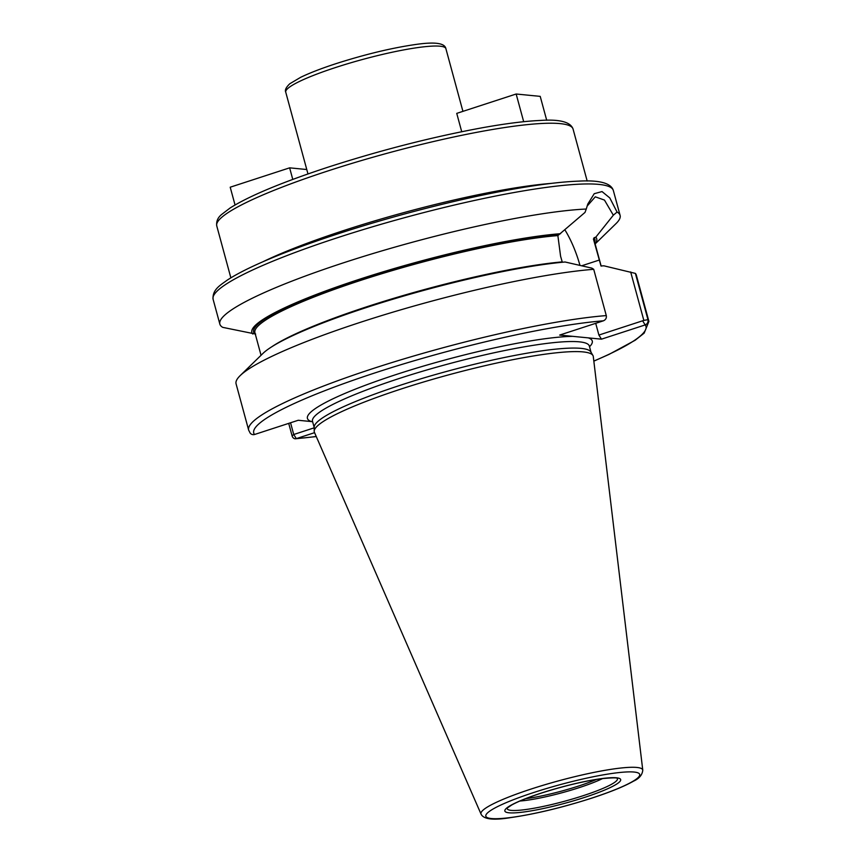 <?xml version="1.0" encoding="UTF-8"?>
<svg xmlns="http://www.w3.org/2000/svg" width="862" height="862" viewBox="0 0 862 862"><rect width="100%" height="100%" fill="white"/><g stroke="black" fill="none" stroke-linecap="round" stroke-linejoin="round"><path stroke-width="1.29" d="M481.039 814.105L314.425 432.336A144.514 19.88 -15.2 0 1 314.199 431.215A144.514 19.88 -15.2 0 1 401.39 388.924A144.514 19.88 164.8 0 1 592.927 355.489A144.514 19.88 164.8 0 1 593.293 356.577L642.772 770.154A83.819 11.529 164.8 0 0 531.477 788.924A83.819 11.529 -15.2 0 0 481.039 814.105C483.571 819.331 493.463 820.495 510.703 817.596C535.097 814.094 562.143 807.597 591.849 798.115C610.501 792.006 624.39 786.359 633.505 781.166C639.227 778.58 642.309 774.906 642.772 770.154M592.927 355.489L590.847 351.933A143.437 19.729 164.8 0 0 400.733 385.12A143.437 19.729 -15.2 0 0 314.188 427.099L314.199 431.215M601.029 265.959L603.906 265.819L635.391 273.405L647.965 319.673C648.407 322.119 647.481 323.864 645.196 324.92L601.471 339.165L559.675 335.07L603.4 320.815C605.727 319.77 606.686 318.024 606.288 315.589L593.713 269.31L591.882 268.136L565.116 262.005A178.682 24.578 -15.2 0 0 390.605 299.922A178.682 24.578 -15.2 0 0 262.975 353.409L240.153 375.638A207.376 28.521 -15.2 0 1 390.54 312.874A207.376 28.521 -15.2 0 1 593.713 269.31M314.565 432.67L296.312 438.618A4.148 3.308 85.4 0 1 295.569 438.78A4.148 3.308 85.4 0 1 292.099 435.849L288.705 423.371M606.288 315.589A207.376 28.521 164.8 0 0 379.83 366.372A207.376 28.521 164.8 0 0 248.655 430.127L250.195 433.133A4.148 4.105 -38.6 0 0 254.516 434.513L298.241 420.268L312.626 421.701M601.471 339.165L598.896 335.059L642.61 320.804L645.196 324.92A203.227 27.95 164.8 0 1 593.832 361.059M630.672 271.95L643.839 320.405L642.61 320.804M595.707 323.325L598.896 335.059M601.116 266.078A175.794 24.179 164.8 0 0 600.922 265.711L593.444 239.086L594.09 237.718A176.839 24.319 -15.2 0 1 594.618 242.028M635.391 273.405A207.376 28.521 -15.2 0 1 636.328 275.107L648.903 321.375A207.376 28.521 164.8 0 0 647.965 319.673L643.839 320.405M248.655 430.127L236.08 383.849A207.376 28.521 -15.2 0 1 240.153 375.638M255.658 334.068L222.719 327.355A207.376 28.521 -15.2 0 1 219.853 324.123A207.376 28.521 -15.2 0 1 344.832 262.371A207.376 28.521 -15.2 0 1 586.279 209.024L587.755 204.122L594.23 193.702L602.021 191.569L609.8 197.937L617.073 212.052A207.376 28.521 -15.2 0 1 620.101 215.381A207.376 28.521 -15.2 0 1 616.028 223.592L595.136 243.935M586.279 209.024L585.007 212.418L557.865 235.595L560.58 256.208L562.315 262.263M587.076 206.158L595.286 196.827L604.467 200.081L613.335 215.198L617.073 212.052M595.082 243.741A178.682 24.578 164.8 0 0 595.814 237.158L613.335 215.198M595.814 237.158L594.09 237.718M564.858 229.798A53.53 18.048 -108 0 1 579.964 265.388M560.569 233.699A178.682 24.578 164.8 0 0 359.54 279.234A178.682 24.578 164.8 0 0 252.749 334.014M316.235 436.484A203.227 27.95 164.8 0 1 296.312 438.618L293.726 434.502L290.548 422.768M314.188 427.832L293.726 434.502L292.099 435.849M461.72 131.724L456.741 113.375L516.155 94.012L540.215 96.372L546.713 120.292M523.687 121.714L516.155 94.012M235.046 204.973L230.208 187.205L289.632 167.842L306.764 169.523M292.778 179.415L289.632 167.842M591.644 798.137A79.713 10.958 164.8 0 0 634.12 772.05A79.713 10.958 164.8 0 0 533.88 792.458A79.713 10.958 -15.2 0 0 491.415 818.544A79.713 10.958 -15.2 0 0 591.644 798.137M584.501 797.436A59.995 8.254 -15.2 0 1 509.054 812.801A59.995 8.254 -15.2 0 1 541.024 793.159A59.995 8.254 -15.2 0 1 616.47 777.793A59.995 8.254 -15.2 0 1 584.501 797.436M314.188 427.477L312.507 421.292A143.437 19.729 -15.2 0 1 398.955 378.58A143.437 19.729 164.8 0 1 589.349 346.071L591.03 352.267M589.533 346.718A147.585 20.3 164.8 0 0 588.315 337.882M572.831 336.352A147.585 20.3 164.8 0 0 396.38 374.464A147.585 20.3 -15.2 0 0 311.387 421.55M603.4 320.815A203.227 27.95 164.8 0 0 376.22 372.492A203.227 27.95 164.8 0 0 254.516 434.513M581.678 265.787L599.37 260.022M613.345 190.513A207.376 28.521 164.8 0 0 338.087 237.513A207.376 28.521 -15.2 0 0 213.097 299.265C212.203 289.352 220.931 284.869 226.986 280.301C233.473 276.023 242.028 271.39 252.652 266.401C275.01 255.96 303.553 245.067 338.303 233.721C395.087 215.155 462.603 197.991 514.851 188.864C540.743 184.317 561.992 181.742 578.596 181.139C599.489 179.964 611.072 183.089 613.345 190.513L620.101 215.381M562.132 261.897A175.794 24.179 164.8 0 0 401.746 295.957A175.794 24.179 164.8 0 0 271.595 346.901M601.17 266.142L594.198 240.487A175.794 24.179 164.8 0 0 593.444 239.086M557.865 235.595A175.794 24.179 164.8 0 0 365.941 278.685A175.794 24.179 164.8 0 0 254.904 332.667L261.046 355.295M254.473 333.454A176.839 24.319 -15.2 0 1 360.208 279.299A176.839 24.319 -15.2 0 1 558.845 234.259M263.179 261.639A184.619 25.386 -15.2 0 1 344.175 230.391A184.619 25.386 -15.2 0 1 551.12 183.412M216.75 225.876C216.179 221.437 217.763 217.666 221.512 214.573L230.186 207.936C249.495 195.836 282.176 182.227 328.239 167.109C381.489 149.966 432.983 136.821 482.709 127.684C505.94 123.535 525.109 121.122 540.226 120.454C559.675 119.085 570.622 121.962 573.068 129.074A184.619 25.386 164.8 0 0 328.013 170.913A184.619 25.386 164.8 0 0 216.75 225.876L230.865 277.844M285.742 92.169C284.697 90.111 286.055 87.299 289.826 83.733L300.73 77.278C309.706 72.947 321.451 68.41 335.975 63.659C365.951 54.09 393.072 47.625 417.327 44.253C440.913 41.02 445.18 45.158 445.891 48.66A82.978 11.411 164.8 0 0 335.749 67.462A82.978 11.411 164.8 0 0 285.742 92.169L307.971 173.952M617.224 778.3A57.118 7.855 164.8 0 1 583.035 795.745A57.118 7.855 -15.2 0 1 507.19 808.2M519.948 801.013A52.334 7.198 -15.2 0 0 579.145 787.652A52.334 7.198 164.8 0 0 602.592 778.558M596.579 779.41A51.892 7.133 164.8 0 1 578.553 786.047A51.892 7.133 -15.2 0 1 525.561 798.708M295.569 438.78L316.268 436.56M593.843 361.146L609.035 354.39L635.132 340.264L644.173 333.12L648.903 321.375M219.853 324.123L213.097 299.265M587.184 181.042L573.068 129.074M462.926 111.36L445.891 48.66M507.222 808.028L511.791 804.946C518.17 801.423 527.964 797.49 541.196 793.148C563.694 785.972 583.94 781.144 601.935 778.634C621.2 776.877 616.125 778.72 617.321 778.332L617.117 778.17"/></g></svg>
